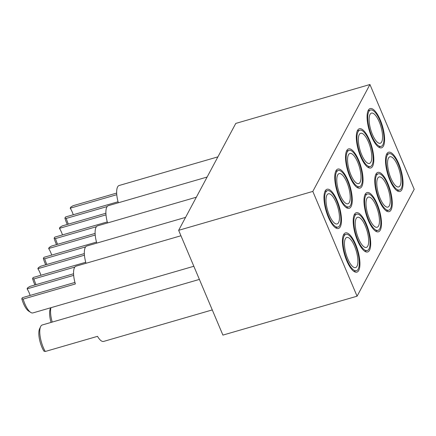 <?xml version="1.0" encoding="UTF-8"?>
<svg xmlns="http://www.w3.org/2000/svg" width="436" height="436" viewBox="0 0 436 436"><rect width="100%" height="100%" fill="white"/><g stroke="black" fill="none" stroke-linecap="round" stroke-linejoin="round"><path stroke-width="0.65" d="M358.735 270.424A20.432 6.932 73.8 0 0 356.79 247.354A20.432 6.932 73.8 0 0 345.481 232.9A20.432 6.932 73.8 0 0 343.612 234.623A20.432 6.932 73.8 0 0 345.557 257.698A20.432 6.932 73.8 0 0 356.861 272.146A20.432 6.932 73.8 0 0 358.735 270.424M369.51 250.253A20.432 6.932 73.8 0 0 367.57 227.183A20.432 6.932 73.8 0 0 356.261 212.73A20.432 6.932 73.8 0 0 354.392 214.458A20.432 6.932 73.8 0 0 356.332 237.527A20.432 6.932 73.8 0 0 367.641 251.975A20.432 6.932 73.8 0 0 369.51 250.253M380.29 230.083A20.432 6.932 73.8 0 0 378.344 207.013A20.432 6.932 73.8 0 0 367.041 192.565A20.432 6.932 73.8 0 0 365.166 194.287A20.432 6.932 73.8 0 0 367.112 217.357A20.432 6.932 73.8 0 0 378.421 231.81A20.432 6.932 73.8 0 0 380.29 230.083M391.07 209.918A20.432 6.932 73.8 0 0 389.125 186.842A20.432 6.932 73.8 0 0 377.816 172.394A20.432 6.932 73.8 0 0 375.946 174.117A20.432 6.932 73.8 0 0 377.892 197.186A20.432 6.932 73.8 0 0 389.195 211.64A20.432 6.932 73.8 0 0 391.07 209.918M401.845 189.747A20.432 6.932 73.8 0 0 399.899 166.672A20.432 6.932 73.8 0 0 388.596 152.224A20.432 6.932 73.8 0 0 386.721 153.946A20.432 6.932 73.8 0 0 388.667 177.016A20.432 6.932 73.8 0 0 399.976 191.469A20.432 6.932 73.8 0 0 401.845 189.747M340.293 226.764A20.432 6.932 73.8 0 0 338.347 203.694A20.432 6.932 73.8 0 0 327.038 189.246A20.432 6.932 73.8 0 0 325.169 190.968A20.432 6.932 73.8 0 0 327.114 214.038A20.432 6.932 73.8 0 0 338.418 228.491A20.432 6.932 73.8 0 0 340.293 226.764M351.067 206.599A20.432 6.932 73.8 0 0 349.127 183.523A20.432 6.932 73.8 0 0 337.818 169.075A20.432 6.932 73.8 0 0 335.949 170.798A20.432 6.932 73.8 0 0 337.889 193.867A20.432 6.932 73.8 0 0 349.198 208.321A20.432 6.932 73.8 0 0 351.067 206.599M361.847 186.428A20.432 6.932 73.8 0 0 359.902 163.353A20.432 6.932 73.8 0 0 348.598 148.905A20.432 6.932 73.8 0 0 346.724 150.627A20.432 6.932 73.8 0 0 348.669 173.697A20.432 6.932 73.8 0 0 359.978 188.15A20.432 6.932 73.8 0 0 361.847 186.428M372.627 166.258A20.432 6.932 73.8 0 0 370.682 143.182A20.432 6.932 73.8 0 0 359.373 128.734A20.432 6.932 73.8 0 0 357.504 130.457A20.432 6.932 73.8 0 0 359.449 153.532A20.432 6.932 73.8 0 0 370.753 167.98A20.432 6.932 73.8 0 0 372.627 166.258M383.402 146.087A20.432 6.932 73.8 0 0 381.462 123.017A20.432 6.932 73.8 0 0 370.153 108.564A20.432 6.932 73.8 0 0 368.284 110.286A20.432 6.932 73.8 0 0 370.224 133.362A20.432 6.932 73.8 0 0 381.533 147.809A20.432 6.932 73.8 0 0 383.402 146.087M414.2 189.295L369.941 84.519L312.814 191.415L357.073 296.197L414.2 189.295M312.814 191.415L178.651 230.317L235.772 123.421L369.941 84.519M178.651 230.317L222.91 335.099L357.073 296.197M372.448 134.539A15.696 5.325 73.8 0 0 380.214 143.264A15.696 5.325 73.8 0 0 379.238 121.835A15.696 5.325 73.8 0 0 371.472 113.109A15.696 5.325 73.8 0 0 372.448 134.539M379.936 120.521A18.939 6.426 73.8 0 0 370.567 110.003A18.939 6.426 73.8 0 0 371.745 135.852A18.939 6.426 73.8 0 0 381.118 146.376A18.939 6.426 73.8 0 0 379.936 120.521M116.684 193.072L73.035 205.727L70.779 207.105L70.196 208.195A11.957 4.06 -106.2 0 1 72.278 212.119A11.957 4.06 -106.2 0 1 73.253 214.746M118.058 201.754L65.493 216.997L64.915 218.082A14.453 4.905 73.8 0 0 66.566 222.807A14.453 4.905 73.8 0 0 67.302 224.436M64.915 218.082L66.256 218.414A16.443 5.581 73.8 0 0 67.934 223.096A16.443 5.581 73.8 0 0 68.387 224.12M118.336 202.778A16.443 5.581 -106.2 0 1 119.137 185.502L217.902 156.862M66.256 218.414L107.174 206.55M70.196 208.195L116.783 194.685M397.681 165.495A15.696 5.325 73.8 0 0 389.915 156.769A15.696 5.325 73.8 0 0 390.89 178.199A15.696 5.325 73.8 0 0 398.657 186.924A15.696 5.325 73.8 0 0 397.681 165.495M390.187 179.512A18.939 6.426 73.8 0 0 399.556 190.031A18.939 6.426 73.8 0 0 398.379 164.181A18.939 6.426 73.8 0 0 389.01 153.657A18.939 6.426 73.8 0 0 390.187 179.512M361.667 154.709A15.696 5.325 73.8 0 0 369.434 163.435A15.696 5.325 73.8 0 0 368.458 142.005A15.696 5.325 73.8 0 0 360.692 133.28A15.696 5.325 73.8 0 0 361.667 154.709M369.161 140.692A18.939 6.426 73.8 0 0 359.793 130.168A18.939 6.426 73.8 0 0 360.97 156.023A18.939 6.426 73.8 0 0 370.338 166.547A18.939 6.426 73.8 0 0 369.161 140.692M105.904 213.242L62.261 225.897L60.005 227.276L59.421 228.36A11.957 4.06 -106.2 0 1 61.498 232.29A11.957 4.06 -106.2 0 1 62.479 234.917M107.278 221.924L54.718 237.162L54.135 238.252A14.453 4.905 73.8 0 0 55.786 242.977A14.453 4.905 73.8 0 0 56.522 244.607M54.135 238.252L55.481 238.585A16.443 5.581 73.8 0 0 57.154 243.261A16.443 5.581 73.8 0 0 57.607 244.291M107.561 222.949A16.443 5.581 -106.2 0 1 108.362 205.672L207.122 177.032M55.481 238.585L96.394 226.72M59.421 228.36L106.003 214.855M386.901 185.66A15.696 5.325 73.8 0 0 379.135 176.94A15.696 5.325 73.8 0 0 380.11 198.369A15.696 5.325 73.8 0 0 387.877 207.095A15.696 5.325 73.8 0 0 386.901 185.66M379.413 199.683A18.939 6.426 73.8 0 0 388.781 210.201A18.939 6.426 73.8 0 0 387.604 184.352A18.939 6.426 73.8 0 0 378.235 173.828A18.939 6.426 73.8 0 0 379.413 199.683M350.893 174.88A15.696 5.325 73.8 0 0 358.659 183.605A15.696 5.325 73.8 0 0 357.683 162.176A15.696 5.325 73.8 0 0 349.917 153.45A15.696 5.325 73.8 0 0 350.893 174.88M358.381 160.862A18.939 6.426 73.8 0 0 349.013 150.338A18.939 6.426 73.8 0 0 350.19 176.193A18.939 6.426 73.8 0 0 359.558 186.712A18.939 6.426 73.8 0 0 358.381 160.862M95.124 233.413L51.481 246.068L49.224 247.441L48.641 248.531A11.957 4.06 -106.2 0 1 50.723 252.46A11.957 4.06 -106.2 0 1 51.699 255.082M96.498 242.094L43.938 257.333L43.355 258.423A14.453 4.905 73.8 0 0 45.012 263.148A14.453 4.905 73.8 0 0 45.747 264.777M43.355 258.423L44.701 258.755A16.443 5.581 73.8 0 0 46.38 263.431A16.443 5.581 73.8 0 0 46.832 264.461M96.781 243.114A16.443 5.581 -106.2 0 1 97.582 225.837L196.347 197.203M44.701 258.755L85.614 246.89M48.641 248.531L95.228 235.026M340.113 195.05A15.696 5.325 73.8 0 0 347.879 203.775A15.696 5.325 73.8 0 0 346.903 182.341A15.696 5.325 73.8 0 0 339.137 173.621A15.696 5.325 73.8 0 0 340.113 195.05M347.606 181.033A18.939 6.426 73.8 0 0 338.232 170.509A18.939 6.426 73.8 0 0 339.415 196.364A18.939 6.426 73.8 0 0 348.784 206.882A18.939 6.426 73.8 0 0 347.606 181.033M84.35 253.583L40.701 266.238L38.444 267.611L37.861 268.701A11.957 4.06 -106.2 0 1 39.943 272.625A11.957 4.06 -106.2 0 1 40.919 275.252M85.723 262.265L33.163 277.503L32.58 278.593A14.453 4.905 73.8 0 0 34.231 283.318A14.453 4.905 73.8 0 0 34.967 284.942M32.58 278.593L33.921 278.926A16.443 5.581 73.8 0 0 35.599 283.602A16.443 5.581 73.8 0 0 36.052 284.632M86.006 263.284A16.443 5.581 -106.2 0 1 86.802 246.008L185.567 217.373M33.921 278.926L74.839 267.061M37.861 268.701L84.448 255.196M329.333 215.221A15.696 5.325 73.8 0 0 337.104 223.941A15.696 5.325 73.8 0 0 336.123 202.511A15.696 5.325 73.8 0 0 328.357 193.791A15.696 5.325 73.8 0 0 329.333 215.221M336.826 201.203A18.939 6.426 73.8 0 0 327.458 190.679A18.939 6.426 73.8 0 0 328.635 216.529A18.939 6.426 73.8 0 0 338.004 227.052A18.939 6.426 73.8 0 0 336.826 201.203M73.57 273.754L29.926 286.408L27.67 287.782L27.087 288.872A11.957 4.06 -106.2 0 1 29.163 292.796A11.957 4.06 -106.2 0 1 30.144 295.423M74.943 282.43L22.383 297.674L21.8 298.764A14.453 4.905 73.8 0 0 23.451 303.489A14.453 4.905 73.8 0 0 28.634 311.075L30.716 312.41A16.443 5.581 73.8 0 0 32.956 312.912L193.829 266.265M21.8 298.764L23.146 299.096A16.443 5.581 73.8 0 0 24.825 303.772A16.443 5.581 73.8 0 0 30.716 312.41M23.146 299.096L75.374 283.95A16.443 5.581 -106.2 0 1 76.028 266.178L180.945 235.756M27.087 288.872L73.668 275.367M376.126 205.83A15.696 5.325 73.8 0 0 368.355 197.11A15.696 5.325 73.8 0 0 369.336 218.54A15.696 5.325 73.8 0 0 377.102 227.26A15.696 5.325 73.8 0 0 376.126 205.83M368.633 219.848A18.939 6.426 73.8 0 0 378.001 230.371A18.939 6.426 73.8 0 0 376.824 204.522A18.939 6.426 73.8 0 0 367.455 193.998A18.939 6.426 73.8 0 0 368.633 219.848M365.346 226.001A15.696 5.325 73.8 0 0 357.58 217.281A15.696 5.325 73.8 0 0 358.555 238.71A15.696 5.325 73.8 0 0 366.322 247.43A15.696 5.325 73.8 0 0 365.346 226.001M357.852 240.018A18.939 6.426 73.8 0 0 367.226 250.542A18.939 6.426 73.8 0 0 366.044 224.693A18.939 6.426 73.8 0 0 356.675 214.169A18.939 6.426 73.8 0 0 357.852 240.018M50.783 307.74L50.347 308.672A14.453 4.905 73.8 0 0 51.067 322.422M50.958 307.691A16.443 5.581 73.8 0 0 52.222 322.09M354.566 246.171A15.696 5.325 73.8 0 0 346.8 237.446A15.696 5.325 73.8 0 0 347.775 258.88A15.696 5.325 73.8 0 0 355.542 267.6A15.696 5.325 73.8 0 0 354.566 246.171M347.078 260.188A18.939 6.426 73.8 0 0 356.446 270.712A18.939 6.426 73.8 0 0 355.269 244.858A18.939 6.426 73.8 0 0 345.901 234.339A18.939 6.426 73.8 0 0 347.078 260.188M40.619 326.602L39.567 328.842A14.453 4.905 73.8 0 0 41.894 347.143A14.453 4.905 73.8 0 0 43.932 351.154L45.273 351.481A16.443 5.581 73.8 0 1 43.262 347.432A16.443 5.581 73.8 0 1 40.619 326.602A16.443 5.581 73.8 0 1 42.243 324.978L199.388 279.416M212.272 309.92L103.626 341.426A16.443 5.581 -106.2 0 1 97.501 336.341L45.273 351.481M368.071 110.728L370.567 110.003M378.617 147.101L381.118 146.376M397.06 190.755L399.556 190.031M386.514 154.382L389.01 153.657M357.291 130.893L359.793 130.168M367.837 167.271L370.338 166.547M386.28 210.926L388.781 210.201M375.734 174.553L378.235 173.828M346.511 151.063L349.013 150.338M357.062 187.436L359.558 186.712M335.736 171.234L338.232 170.509M346.282 207.607L348.784 206.882M324.956 191.404L327.458 190.679M335.502 227.777L338.004 227.052M375.5 231.096L378.001 230.371M364.954 194.723L367.455 193.998M364.725 251.267L367.226 250.542M354.179 214.894L356.675 214.169M353.945 271.437L356.446 270.712M343.399 235.064L345.901 234.339"/></g></svg>
